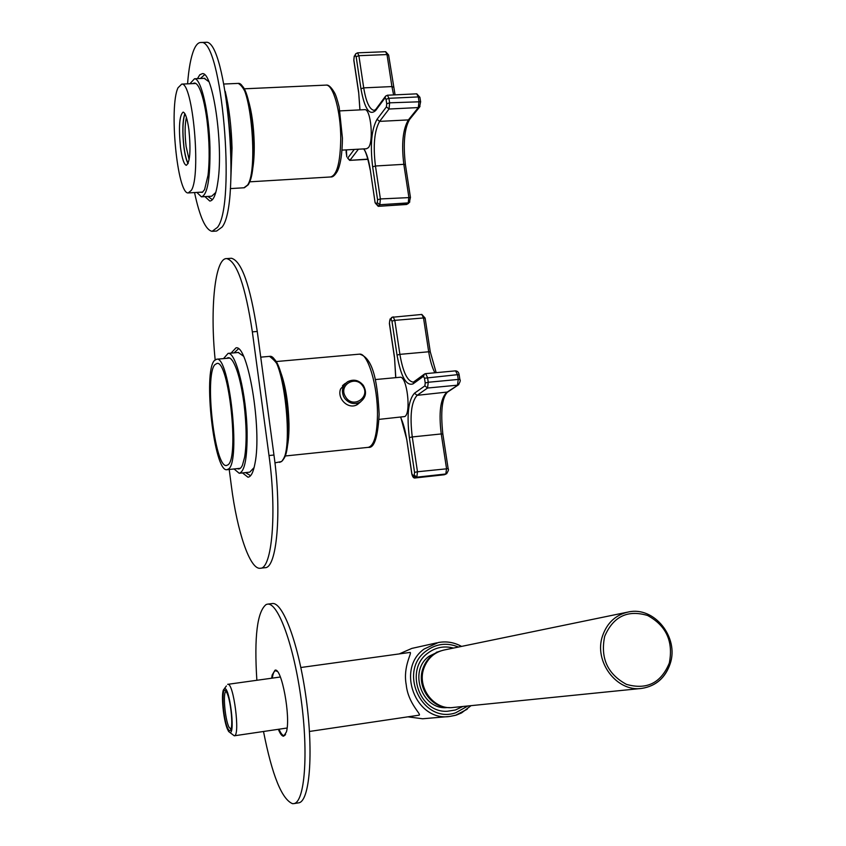 <?xml version="1.0" encoding="UTF-8"?>
<svg xmlns="http://www.w3.org/2000/svg" width="846" height="846" viewBox="0 0 846 846"><rect width="100%" height="100%" fill="white"/><g stroke="black" fill="none" stroke-linecap="round" stroke-linejoin="round"><path stroke-width="1.27" d="M228.515 469.001L226.908 469.71C214.228 472.385 202.839 372.177 214.376 360.555L216.682 359.212C229.403 355.532 240.941 461.916 228.515 469.001M214.916 364.637C204.224 375.222 214.747 468.018 226.453 465.512L227.965 464.835C239.418 458.12 228.758 360.058 217.01 363.42L214.916 364.637M191.365 190.308L188.235 192.941C177.332 194.443 168.809 106.607 178.02 87.783L181.731 84.103C192.793 81.935 201.263 175.46 191.365 190.308M188.912 129.734C187.357 118.757 185.433 112.878 183.148 112.095C179.394 115.246 178.527 127.069 180.515 147.542C182.059 158.572 183.994 164.494 186.321 165.319C190.043 162.305 190.91 150.44 188.912 129.734M184.84 113.628C182.535 120.714 182.228 131.955 183.931 147.363C184.988 155.209 186.363 160.624 188.066 163.616M184.988 113.882L184.914 114.03C182.63 120.967 182.324 132.018 184.005 147.204C185.073 155.114 186.458 160.497 188.182 163.352M186.406 117.372C184.798 124.51 184.703 134.218 186.12 146.495L189.134 159.767M242.495 472.925L247.941 477.197C250.966 476.943 253.314 472.364 254.974 463.471C262.175 429.134 247.899 344.163 235.971 347.865L231.043 353.12M229.224 469.467L231.392 486.164C237.123 531.415 249.919 569.654 260.187 568.269C272 569.295 277.044 512.824 269.007 455.539L252.351 331.865L257.258 331.463C250.226 285.451 241.628 261.054 231.466 258.263L230.588 258.326M215.159 359.772C209.871 308.156 215 257.512 226.77 258.601C236.817 261.403 245.351 285.832 252.351 331.865M269.007 455.539L273.956 455.021C282.025 512.264 276.854 568.702 264.914 567.698L260.462 568.237M273.956 455.021L257.258 331.463M204.944 196.621L209.755 201.01C213.425 200.957 216.174 194.294 218.004 181.012C223.481 144.074 212.801 71.751 202.406 73.634L199.793 74.776L197.467 78.636M187.569 83.849C188.743 68.515 190.868 57.116 193.946 49.65C196.082 44.648 198.503 42.258 201.211 42.501C221.705 38.366 236.246 204.246 217.475 227.363L212.103 231.339C205.631 230.027 199.772 217.094 194.538 192.55M204.679 42.363L205.853 42.321C226.591 38.186 241.11 203.939 222.096 227.056L216.65 231.032L212.928 231.286M278.345 729.305C280.269 734.032 282.067 736.327 283.727 736.168L286.445 731.843C290.865 716.774 281.612 667.399 275.045 670.18L272.179 674.981L271.64 678.217M256.856 680.279C254.096 636.774 257.205 611.51 266.183 604.499L267.505 604.15C278.048 602.278 293.974 645.54 301.218 699.97C308.589 754.389 304.687 802.473 293.784 803.626L292.536 803.679C281.781 799.237 272.105 775.179 263.508 731.494M272.052 603.579L272.264 603.547C282.934 601.654 298.998 644.864 306.263 699.24C313.655 753.617 309.647 801.68 298.627 802.854L298.437 802.886M199.91 192.222L202.353 192.328L204.573 189.62L208.042 175.281C209.797 159.281 209.459 141.007 207.016 120.439C204.88 104.333 202.067 93.092 198.588 86.704C196.61 83.32 194.739 82.284 192.973 83.606M189.906 83.743L194.517 78.763C201.211 78.34 209.195 113.142 209.977 147.69C210.305 178.707 207.45 195.088 201.411 196.832L196.864 192.412M204.235 78.34L208.877 81.692M215.793 192.444L211.701 196.198L201.961 196.801M200.396 78.509L204.573 74.723M212.42 199.688L207.852 196.441M237.314 468.621C239.27 469.593 240.994 468.43 242.474 465.131L244.663 457.02C246.799 443.093 246.588 425.337 244.018 403.775C241.247 383.333 237.525 369.184 232.862 361.316C230.651 357.911 228.621 356.917 226.781 358.323M223.513 358.609L228.103 353.374C235.907 351.767 246.524 394.617 247.106 432.137C247.328 457.993 244.684 471.708 239.196 473.274L234.046 468.959M238.244 352.496L243.447 356.145M254.096 467.574L249.76 472.153L239.481 473.242M234.056 352.856L238.413 348.859M250.596 475.685L245.509 472.607M285.62 734.275L284.119 735.47C282.543 735.629 280.851 733.535 279.032 729.199M272.317 678.122C272.962 673.49 274.051 671.026 275.595 670.741L277.329 671.46M409.845 652.456L410.035 652.425C412.51 652.467 402.738 666.32 406.228 684.795C408.121 703.597 421.699 714.405 419.151 715.166L309.446 731.462M229.964 732.562L234.279 735.798C240.486 736.21 233.581 682.066 227.754 684.329L227.659 684.34M224.497 688.602C229.435 686.233 235.421 733.175 230.07 732.562L228.653 731.536L227.204 728.596C223.439 719.354 221.07 695.306 223.407 689.966L224.497 688.602M226.781 692.557L226.125 691.425C221.007 683.251 222.604 718.317 227.775 728.385C229.076 731.05 230.133 731.367 230.926 729.358C233.232 724.102 230.429 699.293 226.781 692.557M226.157 691.552C222.635 691.161 224.856 719.206 228.959 727.095L230.926 729.231M449.533 707.594C431.058 708.483 416.116 686.307 423.011 668.277C426.268 659.52 432.116 653.757 440.565 650.965M341.995 150.123L366.519 148.748L368.37 147.659C373.9 141.747 370.844 108.848 364.838 109.652L364.541 109.663M248.238 99.997C251.727 111.577 253.726 125.959 254.212 143.133C254.403 153.961 253.811 163.035 252.436 170.342M360.882 401.617L357.541 404.451C348.372 410.268 336.74 398.519 340.589 388.97L345.845 383.111M279.719 369.702C285.187 383.418 288.285 401.427 288.983 423.73C289.11 433.395 288.507 441.231 287.164 447.259M379.05 419.373L404.779 416.549C411.442 413.25 406.979 375.825 400.116 377.253L399.936 377.263M274.939 462.847L281.221 461.609C294.842 454.154 283.516 352.708 269.546 356.378L269.144 356.409M282.691 459.886C294.345 451.278 286.011 364.393 272.941 358.228M230.302 188.605L243.934 187.78L247.529 185.105C258.643 170.363 250.511 81.258 238.244 83.394L237.589 83.426M248.513 183.92C258.538 170.712 252.711 91.241 241.205 85.277M226.717 100.716L231.487 148.219L231.074 171.96M232.037 148.113L230.768 181.012M225.29 91.643C229.16 107.96 231.402 126.763 232.026 148.061M264.386 384.211L268.119 411.833M263.286 376.058L269.377 421.181M458.447 647.042C446.995 642.357 436.282 643.637 426.31 650.891C397.303 671.206 422.397 724.409 455.677 712.797L467.88 705.976M453.488 648.068C444.171 645.635 435.637 647.317 427.886 653.091C404.547 669.461 418.939 713.03 447.301 711.275L455.402 710.006L462.815 706.484M442.955 707.425L446.106 707.594M447.238 707.552C422.101 710.534 407.973 670.836 429.144 656.232L438.535 651.653L429.165 656.2M461.504 646.418C454.101 642.326 446.339 641.035 438.207 642.548L424.153 649.019C395.717 668.879 415.587 721.786 449.723 716.456L455.592 715.304L467.204 709.223M407.92 716.837L422.609 718.772L448.592 716.551M411.833 648.406L399.28 653.905L411.833 648.406L436.758 642.865M640.993 688.475L453.297 707.446C433.871 710.471 416.581 687.206 423.973 668.033C427.727 658.177 434.506 652.15 444.309 649.961C434.474 652.171 427.685 658.199 423.941 668.054M669.313 663.063C661.022 683.029 646.735 690.135 626.452 684.372C607.481 674.061 600.226 658.04 604.689 636.319C613.287 616.48 627.605 609.532 647.624 615.497C666.278 625.691 673.501 641.543 669.313 663.063M670.074 663.75C665.231 677.932 655.809 686.138 641.828 688.39C616.692 692.356 593.49 661.265 602.563 635.822C607.164 622.751 615.782 614.799 628.419 611.975C654.191 606.127 679.158 637.26 670.222 663.613C665.411 677.836 655.946 686.095 641.828 688.39M420.018 106.501L418.326 107.569L408.396 119.899C402.865 129.152 401.342 143.957 403.828 164.325L405.446 164.801M410.024 118.916L408.396 119.899L379.611 121.38L389.033 109.018L389.625 102.821L388.938 98.316L387.415 95.217M409.813 201.94L408.237 202.892L408.851 197.107L403.828 164.325L375.444 165.996C372.98 145.533 374.366 130.654 379.611 121.38L377.052 119.286C371.489 129.205 370.03 145.057 372.652 166.863L375.444 165.996L380.393 198.937L377.58 199.783L372.652 166.863M378.289 206.329L406.535 204.489L408.237 202.892L379.833 204.732L380.393 198.937L410.458 197.541M375.106 202.691L370.273 169.803L375.127 202.85L378.225 206.329L406.958 204.277L408.481 203.421M388.631 55.159L387.013 54.556L385.607 51.701M374.323 110.34L373.974 110.35C369.448 109.346 366.032 101.858 363.717 87.868L391.92 86.578L387.013 54.556L358.894 55.699L357.541 52.833M393.623 94.921L391.92 86.578L393.538 87.149M419.944 97.48L418.284 96.909L416.697 93.832M406.598 204.478L409.358 202.469L410.437 197.372L405.414 164.621C403.024 143.408 404.43 128.328 409.644 119.392L419.595 107.051L420.599 101.753L389.625 102.821L386.717 103.783L386.421 106.882L389.033 109.018L418.326 107.569L418.982 101.393L418.284 96.909L388.938 98.316L386.03 99.278L385.046 97.882L385.639 96.084L387.489 95.217L416.782 93.832L419.902 97.269L420.642 101.964M375.169 202.564L378.617 206.117L379.833 204.732L377.305 202.68L377.58 199.783M358.07 149.224L363.537 148.938M358.387 149.234L350.075 160.137L347.664 158.17L354.263 149.435M367.936 159.111L349.684 160.37L347.664 158.17M356.145 56.661L360.956 88.798L363.717 87.868L358.894 55.699L356.145 56.661L355.257 55.392L355.732 53.774L357.604 52.833L385.681 51.701L388.6 54.958L395.071 94.858M376.1 204.066L377.305 202.68M370.273 169.803C368.814 160.38 366.699 153.412 363.939 148.896M346.416 149.879L346.765 156.922M346.204 152.64L346.818 156.806M359.994 109.895L358.662 92.098L359.91 109.895M355.394 54.303L354.125 57.116L353.84 60.457L358.588 92.246M353.871 60.098L358.662 92.098M355.257 55.392L354.125 57.116M360.956 88.798C364.605 108.933 369.522 116.145 375.719 110.445L376.29 108.679L385.247 96.613M385.046 97.882L375.719 110.445M386.717 103.783L386.03 99.278M386.421 106.882L377.052 119.286M325.509 85.129L326.207 85.097C333.303 84.706 340.79 111.651 340.758 138.469C340.335 162.633 336.898 175.471 330.458 176.973L249.697 181.827M359.116 354.178L359.55 354.146C367.809 352.729 377.792 385.829 377.485 414.963C377.094 435.161 373.995 445.958 368.179 447.365L285.081 456.005M363.198 385.321C358.746 380.097 353.575 378.902 347.695 381.715C342.609 385.385 341.234 390.302 343.582 396.467L344.724 398.413C349.07 403.553 354.157 404.811 359.973 402.188C365.98 397.779 367.058 392.163 363.209 385.332M345.972 397.504C353.649 409.02 371.024 396.626 362.585 385.744C355.732 375.264 339.109 384.623 344.946 395.748L345.972 397.504M458.796 384.57L446.529 392.502C440.417 398.91 438.651 412.732 441.242 433.945L442.86 434.061M447.693 392.005L417.12 395.336L427.547 388.028L428.245 382.265L427.516 377.485L425.633 373.646M446.868 473.57L445.831 473.982L446.54 468.599L441.242 433.945L412.266 436.938C409.686 415.608 411.304 401.744 417.12 395.336L414.487 393.21C408.322 400.073 406.619 414.868 409.358 437.583L412.266 436.938L417.48 471.761L414.561 472.385L409.358 437.583M444.065 474.754L445.831 473.982L416.824 477.165L417.48 471.761L448.147 468.663M459.167 374.873L457.506 374.672L458.246 379.431L428.245 382.265L425.221 382.984L424.872 385.871L427.547 388.028L457.496 385.173L458.246 379.431L459.886 379.505C460.689 380.214 460.161 382.032 458.268 384.951L447.301 392.28C441.972 397.98 440.491 411.875 442.839 433.977L448.137 468.589C448.93 469.371 448.348 471.116 446.402 473.834L444.235 474.765L415.301 477.948L445.324 474.395M425.147 318.223L423.529 317.948L421.794 314.448M413.155 382.064L412.943 382.085C407.212 380.975 402.865 371.732 399.894 354.358L428.689 351.777L423.529 317.948L394.807 320.359L393.136 316.838M434.886 372.779C432.126 367.471 430.054 360.47 428.689 351.777L430.307 351.999M425.221 382.984L424.491 378.215L457.506 374.672L455.55 370.865M424.491 378.215L423.423 376.343L424.533 374.006L425.675 373.636L455.603 370.855C457.601 371.087 458.775 372.388 459.145 374.757L459.896 379.621M415.301 477.948C413.81 478.445 412.647 477.133 411.822 473.993L415.481 477.895L416.824 477.165L414.233 475.082L414.561 472.385M391.952 321.11L397.028 355.077L399.894 354.358L394.807 320.359L391.952 321.11L390.989 319.407L391.899 317.303L421.837 314.448L425.126 318.096L430.286 351.894L436.166 372.663M412.901 475.812L414.233 475.082M411.896 473.866L406.725 439.233L411.812 473.929M406.725 439.233L400.761 417.205M395.801 377.654L394.49 357.128L395.706 377.654M391.455 317.705L389.731 320.528L389.393 323.542L394.405 357.213M389.446 323.32L394.49 357.128M390.989 319.407L389.731 320.528M397.028 355.077C400.898 376.671 406.249 386.262 413.081 383.862L414.17 381.567L424.089 374.334M423.423 376.343L413.081 383.862M424.872 385.871L414.487 393.21M240.317 468.303L227.162 469.689M229.795 358.059L216.682 359.212M279.571 462.371L281.655 461.472C287.365 454.989 289.427 438.831 287.82 413.017C286.688 399.122 284.637 386.696 281.655 375.761C279.011 367.968 279.021 363.706 269.546 356.378L260.727 357.149M202.765 192.053L188.721 192.909M195.87 83.479L181.742 84.103M244.357 187.759L248.248 184.766C257.152 170.606 256.232 93.705 238.244 83.394L223.894 84.029M226.77 258.601L231.466 258.263M210.347 200.978L209.755 201.01M201.211 42.501L205.853 42.321M293.784 803.626L298.627 802.854M267.505 604.15L272.264 603.547M225.248 91.379C229.15 107.802 231.413 126.71 232.047 148.103L230.757 181.298M194.517 78.763L204.922 78.308M263.265 375.878L269.409 421.34M228.103 353.374L238.678 352.454M275.595 670.741L276.441 670.624M284.119 735.47L284.975 735.343M280.364 677.012L227.754 684.329M287.101 728.015L234.279 735.798M224.401 688.633L226.379 685.958M410.035 652.425L300.859 667.505M445.123 707.584L446.381 707.563M436.282 652.329L437.636 651.917M422.609 718.772L407.888 716.837M449.723 716.456L456.459 715.039L461.556 712.924L471.074 705.649M438.207 642.548C446.371 641.035 454.154 642.315 461.567 646.407M453.297 707.446C433.787 710.439 416.57 687.227 423.92 668.097M627.256 612.218L444.309 649.961M364.838 109.652L339.944 110.889M367.999 159.323L349.736 160.37M375.91 109.187L374.408 110.329M363.526 148.917C365.535 150.588 367.756 157.589 370.21 169.93M346.194 149.89L346.151 152.756M354.231 56.09L353.808 60.256M244.124 88.819L326.207 85.097C328.47 84.642 331.188 87.106 334.36 92.478C335.693 94.625 337.3 99.49 339.172 107.072L342.429 138.131C342.26 153.486 340.589 164.473 337.438 171.093C335.016 175.238 332.848 177.195 330.934 176.951M345.02 383.555L342.503 385.66M276.018 361.57L359.55 354.146C374.567 358.112 377.739 387.701 379.156 414.339C377.802 437.319 374.218 448.317 368.401 447.344M356.219 405.086L359.973 402.188C366.011 397.726 367.101 392.1 363.251 385.29C358.81 380.055 353.628 378.871 347.695 381.715M400.116 377.253L375.212 379.568M413.789 381.832L413.208 382.064M400.56 417.226C403.172 422.683 405.202 430.043 406.651 439.307M390.101 318.942L389.372 323.415"/></g></svg>
